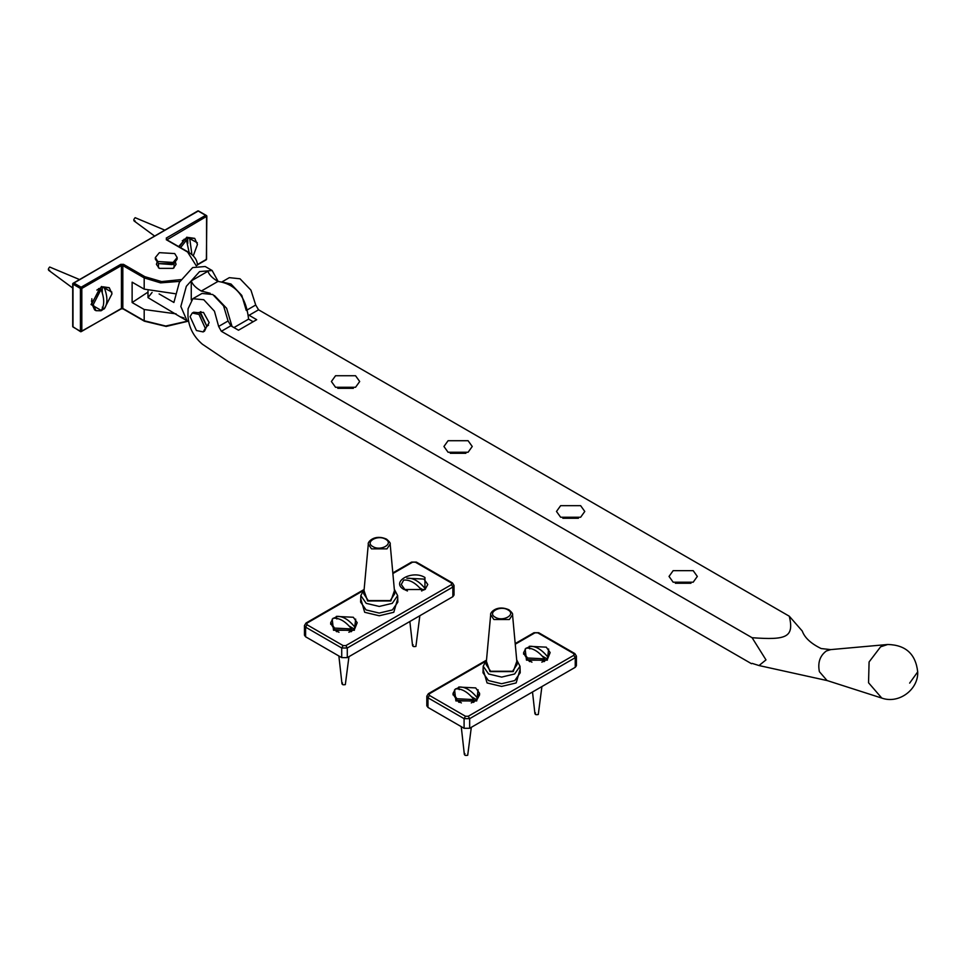 <?xml version="1.0" encoding="UTF-8"?>
<svg xmlns="http://www.w3.org/2000/svg" width="966" height="966" viewBox="0 0 966 966"><rect width="100%" height="100%" fill="white"/><g stroke="black" fill="none" stroke-linecap="round" stroke-linejoin="round"><path stroke-width="1.45" d="M478.061 689.772L476.733 700.93L455.892 700.93L454.575 689.772M455.976 688.855L458.669 687.635M548.64 649.019L547.324 660.176L526.482 660.176L525.154 649.019M526.555 648.101L529.259 646.882M544.474 661.456L545.186 660.249M528.607 660.249L529.332 661.456M473.883 702.21L474.608 700.99M458.029 700.99L458.741 702.21M575.241 667.313L575.241 657.689L576.4 656.083L576.4 665.707L575.241 667.313L469.657 728.279L464.091 728.279L427.974 707.426L426.815 705.82L426.815 696.196L427.974 697.802L464.091 718.656L469.657 718.656L575.241 657.689L573.852 655.286L468.269 716.253L465.479 716.253L429.363 695.387L429.363 693.781L484.775 661.795M490.68 614.714L486.103 664.439L490.631 671.249L512.584 671.249L517.112 664.439L512.535 614.714C513.043 613.929 511.847 612.287 508.949 609.8C496.27 604.221 489.545 613.422 490.68 614.714L493.868 619.52L509.348 619.52L512.535 614.714M355.681 619.121L354.365 630.279L333.524 630.279L332.207 619.121M333.596 618.204L336.301 616.984M404.102 589.526L404.102 589.526C390.095 582.1 412.084 569.409 424.943 577.487L424.943 589.526L404.102 589.526M351.515 631.559L352.228 630.339M335.661 630.339L336.373 631.559M452.873 596.662L452.873 587.038L454.02 585.432L454.02 595.056L452.873 596.662L347.277 657.629L341.723 657.629L305.594 636.775L304.447 635.169L304.447 625.545L305.594 627.151L341.723 648.005L347.277 648.005L452.873 587.038L451.484 584.635L345.888 645.59L343.111 645.59L306.983 624.736L306.983 623.13L362.407 591.144M368.312 544.063L363.735 593.776L368.263 600.598L390.216 600.598L394.732 593.776L390.167 544.063C390.675 543.278 389.467 541.636 386.569 539.149C373.89 533.57 367.177 542.759 368.312 544.063L371.499 548.869L386.968 548.869L390.167 544.063M175.51 262.474L176.066 264.358L173.192 268.367L159.293 268.367L156.42 264.358L156.987 262.474M103.942 308.782L101.466 310.557L91.046 304.531L101.466 286.491L111.875 292.094M91.432 301.054L91.842 301.778M99.474 288.556L98.641 288.568M178.686 246.547L186.909 237.153L197.33 242.756M184.917 239.23L184.095 239.23M147.991 292.106L132.125 302.539L132.125 282.169L144.188 289.136L174.991 293.688M176.114 313.865L144.188 309.506L132.125 302.539M187.658 321.11L165.729 326.025L144.188 320.748L122.827 308.42L122.827 265.565L121.438 265.565L121.438 308.42L81.12 331.688L80.432 331.29L81.82 331.29L81.12 331.688L72.993 327.003L72.993 283.34L73.694 282.941L72.993 284.149L72.993 283.34L198.428 210.926L206.555 215.611L206.555 216.42L205.867 215.213L206.555 215.611L206.555 259.274L205.867 259.673L206.555 258.465L206.555 259.274L197.426 264.551M102.275 292.855L102.275 287.107L104.219 287.602C107.781 296.767 107.781 303.879 104.219 308.939L102.275 307.176M101.032 289.438L93.243 304.604L95.996 310.678L101.032 310.786C104.594 305.727 104.594 298.615 101.032 289.438L99.087 288.955L102.275 287.107M104.219 308.939L112.008 293.773L109.255 287.699L102.819 286.781M99.619 288.629L91.842 303.795L94.596 309.869L95.996 310.678M109.255 287.699L104.219 287.602M79.224 279.416L49.689 267.027C47.902 269.128 47.902 270.202 49.689 270.226M349.257 626.149L354.232 629.023L351.032 630.858L351.588 628.938C345.43 621.259 339.259 617.709 333.101 618.264L330.686 622.684L334.562 628.093L351.588 628.938M336.856 618.989L336.301 616.417C342.459 615.861 348.617 619.423 354.788 627.091L354.232 629.023M352.783 630.025L348.883 632.271M330.758 623.493L334.562 629.711L339.006 632.271M334.562 629.711L351.588 630.557M354.788 628.709L357.203 622.684L353.327 617.262L336.301 616.417M342.556 682.998C341.686 684.568 342.616 685.099 345.333 684.604L348.943 656.663M354.788 627.091L357.203 622.684M189.179 252.633L186.474 240.111L184.53 239.616L187.73 237.781L187.73 243.529M187.73 237.781L189.674 238.264L191.944 254.674M185.074 239.302L179.193 246.837M193.248 255.893L197.45 244.446L194.709 238.373L188.273 237.455M186.474 240.111L180.594 247.646M164.679 230.077L135.143 217.688C133.344 219.789 133.344 220.864 135.143 220.9M194.709 238.373L189.674 238.264M421.599 590.975L422.166 590.757C416.008 583.078 409.85 579.528 403.691 580.083L401.264 584.49L405.152 589.912L407.447 590.975M419.836 587.968L423.676 590.178M425.366 588.91L427.793 584.49L423.905 579.081L406.879 578.236C413.037 577.68 419.208 581.242 425.366 588.91L425.366 589.272M413.134 644.817C412.265 646.387 413.194 646.918 415.911 646.423L419.836 615.74M542.216 656.047L547.191 658.921L543.991 660.768L544.546 658.836C538.376 651.169 532.218 647.606 526.059 648.162L523.632 652.581L527.521 657.991L544.546 658.836M529.803 648.886L529.259 646.326C535.418 645.759 541.576 649.321 547.734 656.989L547.191 658.921M545.73 659.923L541.841 662.181M523.705 653.39L527.521 659.609L531.952 662.181M527.521 659.609L544.546 660.454M547.734 658.619L550.161 652.581L546.273 647.16L529.259 646.326M535.514 712.908C534.645 714.478 535.575 715.009 538.291 714.502L541.902 686.572M547.734 656.989L550.161 652.581M471.625 696.8L476.6 699.674L473.412 701.521L473.956 699.589C467.798 691.922 461.639 688.36 455.481 688.915L453.054 693.334L456.942 698.744L473.956 699.589M459.224 689.639L458.669 687.067C464.839 686.512 470.997 690.074 477.156 697.742L476.6 699.674M475.151 700.676L471.263 702.922M453.126 694.143L456.942 700.362L461.374 702.922M456.942 700.362L473.956 701.207M477.156 699.36L479.583 694.952L479.583 693.334L475.695 687.913L458.669 687.067M464.924 753.649C464.066 755.219 464.984 755.762 467.701 755.255L471.311 727.313M477.156 697.742L479.583 693.334M158.533 263.597L172.141 264.612L173.952 263.597L158.533 263.597L155.345 259.142L155.345 257.548L157.784 261.52L173.131 262.426L177.152 257.548L174.701 253.563L159.366 252.657L155.345 257.548M177.152 257.548L177.152 259.142L173.952 263.597M206.796 326.122L201.302 314.155L199.093 312.767L200.373 313.636L206.796 326.122L204.538 331.121L203.15 331.918L205.311 328.343L198.984 314.433L192.246 313.032L190.097 316.606L196.424 330.517L203.15 331.918M192.246 313.032L193.635 312.235L199.093 312.767M183.963 317.983L180.099 316.776L148.003 297.637L147.991 291.007M148.003 297.637L152.097 292.444M218.147 281.432L212.134 270.516L205.19 266.507L192.645 267.582L179.386 282.277L173.892 302.467L159.1 293.93M212.134 270.516L199.588 271.591L186.329 286.298L180.835 306.476L187.042 320.784L188.515 321.473M217.978 281.42L201.302 291.044C195.82 287.88 192.476 284.487 191.256 280.889L207.931 271.265C209.139 274.863 212.496 278.244 217.978 281.42C235.909 284.113 246.113 296.683 248.588 319.118L253.152 321.75M232.033 326.472L226.636 308.299L214.428 295.56M210.202 293.278L201.302 291.044M248.588 319.118L233.941 327.583M191.256 299.931L191.256 280.889M248.66 315.025L256.69 319.698L238.493 330.215L230.85 325.796L228.073 320.99L223.593 305.92L212.786 294.509L201.979 293.447L192.838 298.723L203.754 299.726L214.452 311.209L218.642 326.436L221.347 331.29L752.103 637.717L765.99 659.887L759.035 665.538L752.103 663.376M249.059 315.29L258.562 309.796L255.712 305.027L250.943 290.126L240.027 278.788L229.328 277.653L221.842 281.975M258.562 309.796L789.307 616.223C794.293 637.463 786.469 640.18 752.103 637.717M693.177 570.652L697.319 576.436L693.177 582.208L673.169 582.208L669.027 576.436L673.169 570.652L693.177 570.652M468.087 440.713L472.241 446.485L468.087 452.257L448.079 452.257L443.937 446.485L448.079 440.713L468.087 440.713M355.548 375.738L359.69 381.51L355.548 387.281L335.54 387.281L331.398 381.51L335.54 375.738L355.548 375.738M580.638 505.677L584.78 511.461L580.638 517.233L560.63 517.233L556.488 511.461L560.63 505.677L580.638 505.677M690.956 583.247L675.379 583.247M465.878 453.308L450.301 453.308M353.339 388.332L337.762 388.332M578.417 518.271L562.84 518.271M789.307 616.223L802.275 631.064C804.654 637.741 810.945 643.573 821.148 648.548L830.748 649.611L826.353 650.975C819.917 655.757 817.598 662.664 819.397 671.696L827.041 680.523L881.789 698.08C899.129 704.335 918.594 689.169 917.7 671.889L909.646 683.119M198.658 312.537L203.476 312.404L209.163 322.596L206.784 326.689M192.838 298.723L188.08 308.782L187.935 315.218C188.43 326.629 193.236 336.289 202.329 344.174L228.411 361.707L751.512 663.714M222.385 282.096L230.995 284.004L241.802 295.415L246.27 310.472M917.7 671.889C915.72 654.054 905.722 644.926 887.73 644.491L880.606 646.809L869.086 661.952L868.543 682.757L881.789 698.08M488.446 680.571L483 672.771L483.205 666.274L488.591 673.99L501.608 677.094L514.624 673.99L520.01 666.274L520.227 672.771L514.769 680.571L501.608 683.723L488.446 680.571M483.109 669.329L487.057 682.938L501.608 686.415L516.158 682.938L520.106 669.329M515.252 644.201L534.959 632.827L537.736 632.827L573.852 653.68L573.852 655.286M468.269 716.253L469.657 718.656L469.657 728.279M575.241 654.477L573.852 653.68M465.479 716.253L464.091 718.656L464.091 728.279M539.125 633.624L537.736 632.827M429.363 695.387L427.974 697.802L427.974 707.426M533.57 633.624L534.959 632.827M429.363 693.781L427.974 694.59M495.256 617.238C486.719 612.71 500.122 604.97 507.959 609.896C516.496 614.424 503.093 622.164 495.256 617.238M486.393 661.299L489.979 671.624L513.236 671.624L516.822 661.299M366.066 609.92L360.62 602.12L360.825 595.624L366.223 603.339L379.24 606.443L392.256 603.339L397.642 595.624L397.847 602.12L392.401 609.92L379.24 613.072L366.066 609.92M360.729 598.678L364.677 612.287L379.24 615.765L393.79 612.287L397.738 598.678M392.872 573.55L412.579 562.176L415.356 562.176L451.484 583.029L451.484 584.635M345.888 645.59L347.277 648.005L347.277 657.629M452.873 583.826L451.484 583.029M343.111 645.59L341.723 648.005L341.723 657.629M416.744 562.973L415.356 562.176M306.983 624.736L305.594 627.151L305.594 636.775M411.19 562.973L412.579 562.176M306.983 623.13L305.594 623.939M372.876 546.587C364.339 542.059 377.742 534.319 385.591 539.245C394.128 543.773 380.725 551.514 372.876 546.587M364.025 590.649L367.611 600.973L390.856 600.973L394.442 590.649M144.188 289.136L144.188 277.894L160.561 282.869L179.893 281.36M122.827 265.565L144.188 277.894L144.888 276.687L123.527 264.358L122.827 265.565M144.188 320.748L144.888 321.147L144.188 320.748L144.188 309.506M197.438 265.155L197.438 265.155C197.281 259.963 194.166 255.567 188.104 251.981L166.647 239.689M72.993 327.003L73.694 327.402M72.993 284.149L80.432 288.436L81.12 287.228L81.82 288.436L80.432 288.436L80.432 331.29M198.428 210.926L197.74 211.325L198.428 210.926M81.82 331.29L81.82 288.436L121.438 265.565L120.738 264.358L81.12 287.228L73.694 282.941M123.527 264.358L120.738 264.358M121.438 308.42L123.527 308.818M205.867 215.213L166.249 238.083L166.937 239.29L166.937 240.099L166.249 239.689L188.298 252.428M166.937 240.099L166.249 238.083M166.937 239.761L206.555 216.42M187.609 252.029L196.339 265.916M180.932 279.597L161.6 281.589L144.888 276.687M218.642 326.436L228.073 320.99M221.347 331.29L230.85 325.796M247.839 309.567L255.712 305.027M515.192 643.573L533.969 632.73L538.714 632.73L574.842 653.584L576.4 656.083M485.85 660.515L428.373 693.685L426.815 696.196M486.526 659.863L483.205 666.274M520.01 666.274L516.689 659.863M392.812 572.923L411.601 562.079L416.346 562.079L452.462 582.933L454.02 585.432M363.47 589.852L306.005 623.034L304.447 625.545M364.158 589.212L360.825 595.624M397.642 595.624L394.309 589.212M206.386 259.697L206.845 216.022L197.945 210.878L72.704 283.738L72.704 326.593L80.637 331.736L121.233 308.866L123.032 308.866L144.393 321.195L166.176 326.436L187.996 321.255M206.35 259.721L197.438 264.877M100.681 287.868L96.842 290.078M91.842 298.736L91.842 303.795M72.704 288.013L48.65 270.287M330.686 622.684L330.686 624.302M338.873 655.986L341.988 683.88M336.868 631.04L336.868 631.728M351.02 631.04L351.02 631.728M182.296 240.739L186.124 238.53M154.475 235.97L134.093 220.96M409.862 621.5L412.567 645.699M523.632 652.581L523.632 654.199M532.508 691.994L534.935 713.777M529.827 660.949L529.827 661.625M543.967 660.949L543.967 661.625M453.054 693.334L453.054 694.952M461.241 726.637L464.356 754.531M459.248 701.69L459.248 702.379M473.388 701.69L473.388 702.379M158.448 267.811L158.448 263.549M174.049 267.811L174.049 263.549M200.904 311.62L198.996 312.718M208.499 325.252L206.796 326.23M180.099 316.776L187.042 320.784M827.451 680.644L759.035 665.55M887.73 644.491L830.458 649.635"/></g></svg>
